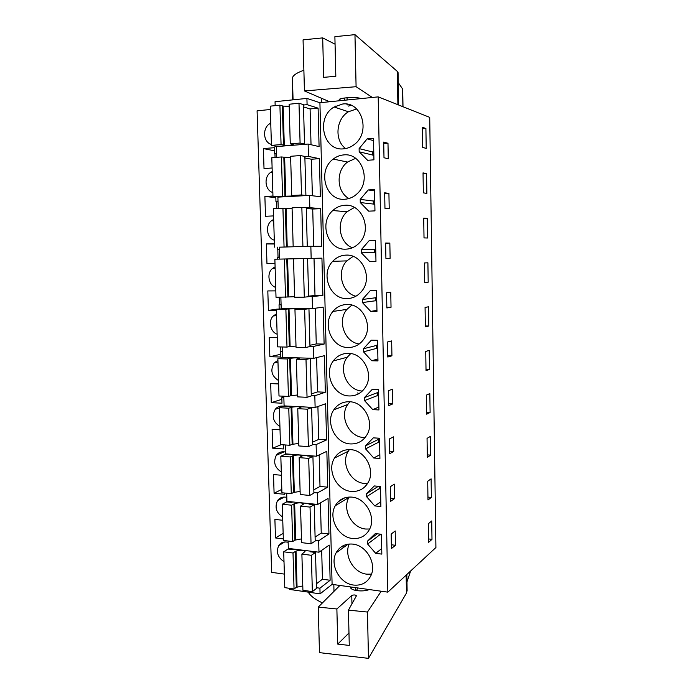 <?xml version="1.0" encoding="UTF-8"?>
<svg xmlns="http://www.w3.org/2000/svg" width="693" height="693" viewBox="0 0 693 693"><rect width="100%" height="100%" fill="white"/><g stroke="black" fill="none" stroke-linecap="round" stroke-linejoin="round"><path stroke-width="1.04" d="M303.473 105.015L307.086 104.66L306.921 98.406L319.915 102.72L378.196 96.873L429.721 117.368L435.914 547.531L387.846 592.143L378.196 96.873M275.164 105.648L275.052 101.698L306.921 98.406M289.518 588.331L289.544 589.422L320.071 593.849L319.923 588.192L330.128 580.275L329.236 545.105L318.971 552.208L318.667 540.791L328.95 533.948L328.049 498.44L317.697 504.452L317.394 492.922L327.754 487.17L326.845 451.316L316.424 456.219L316.112 444.577L326.559 439.942L325.632 403.733L315.124 407.51L314.813 395.746L325.338 392.247L324.411 355.682L313.816 358.307L313.505 346.422L324.116 344.075L323.172 307.155L312.5 308.602L312.179 296.595L322.877 295.435L321.924 258.151L311.166 258.394L310.845 246.266L321.621 246.31L320.668 208.654L309.823 207.675L309.494 195.417L320.357 196.699L319.395 158.654L308.463 156.427L308.134 144.049L319.083 146.587L318.104 108.16L307.086 104.66M320.071 593.849L332.094 584.372L319.915 102.72M284.381 574.107L271.639 572.357L257.086 110.819L270.348 109.503M311.027 144.724L310.092 108.948L318.104 108.16M276.706 157.328L276.386 146.595L308.134 144.049M308.463 156.427L304.859 156.696M312.37 195.755L311.408 159.234L319.395 158.654M309.494 195.417L277.884 197.141L278.222 208.48M309.823 207.675L306.237 207.848M313.695 246.284L312.716 209.026L320.668 208.654M310.845 246.266L279.374 247.176L279.729 259.104L311.166 258.394M314.016 258.324L314.986 295.469L322.877 295.435M312.179 296.595L308.628 296.613M312.5 308.602L281.202 308.524L280.864 297.245M315.324 308.22L316.259 343.919L324.116 344.075M313.505 346.422L309.962 346.344M313.816 358.307L282.649 357.449L282.346 346.976M316.623 357.614L317.524 391.9L325.338 392.247M314.813 395.746L311.287 395.582M315.124 407.51L284.095 405.89L283.801 396.214M317.905 406.514L318.771 439.414L326.559 439.942M316.112 444.577L312.604 444.326M316.424 456.219L285.516 453.863L285.256 444.958M319.178 454.929L320.001 486.46L327.754 487.17M317.394 492.922L313.903 492.593M317.697 504.452L286.928 501.368L286.685 493.225M320.435 502.867L321.231 533.064L328.95 533.948M318.667 540.791L315.185 540.375M318.971 552.208L288.331 548.406L288.106 541.008M321.682 550.329L322.444 579.218L330.128 580.275M319.923 588.192L316.458 587.699M332.094 584.372L387.846 592.143M341.432 546.716L344.222 546.994M343.581 148.83C347.436 148.51 350.996 147.072 354.253 144.525C371.067 132.51 361.928 100.996 342.55 104.037L334.113 106.999C315.532 117.611 323.189 151.429 343.581 148.83M373.934 159.832L373.51 138.349L367.151 138.86L359.113 148.605L359.182 151.784L367.593 160.282L373.934 159.832M351.602 497.098C344.352 496.69 338.912 499.566 335.273 505.734C328.04 517.801 338.288 537.37 352.555 538.478C360.343 539.05 366.069 535.871 369.741 528.932C376.178 516.58 365.41 497.817 351.602 497.098M344.88 205.267C340.324 205.544 336.296 207.294 332.796 210.525C318.555 222.748 327.919 250.519 345.894 249.159C351.23 248.934 355.83 246.725 359.676 242.533C372.427 229.487 362.041 203.482 344.88 205.267M370.287 290.61L362.352 299.48L362.422 302.564L370.72 311.391L376.975 311.417L376.559 290.575L370.287 290.61M375.545 240.341L369.256 240.54L361.287 249.697L361.348 252.815L369.69 261.53L375.97 261.4L375.545 240.341M374.532 189.605L368.208 189.96L360.204 199.402L360.273 202.555L368.65 211.157L374.956 210.88L374.532 189.605M344.742 199.246C349.393 198.96 353.543 197.107 357.181 193.694C371.794 180.986 361.876 152.538 343.719 154.911C339.899 155.215 336.408 156.609 333.246 159.069C316.978 170.712 325.667 201.187 344.742 199.246M363.409 348.761L363.478 351.819L371.743 360.75L377.962 360.923L377.555 340.289L371.318 340.176L363.409 348.761L376.602 345.409L376.654 348.362L377.737 349.523M364.527 400.589L372.747 409.624L378.95 409.944L378.534 389.518L372.332 389.258L364.457 397.565L364.527 400.589L377.607 395.53L378.681 396.699M351.472 491.432C359 491.839 364.639 488.712 368.407 482.042C375.502 469.464 364.683 450.034 350.511 449.653C343.555 449.393 338.227 452.2 334.511 458.056C326.542 470.313 336.807 490.661 351.472 491.432M374.324 485.949L366.528 493.719L366.588 496.682L374.74 505.916L380.881 506.522L380.483 486.495L374.324 485.949M379.513 438.245L373.328 437.846L365.497 445.876L365.566 448.873L373.752 458.012L379.92 458.471L379.513 438.245M349.272 395.954C356.124 396.067 361.521 393.148 365.436 387.205C374.211 374.237 363.366 352.988 348.293 353.352C342.082 353.361 337.084 355.89 333.281 360.94C323.423 373.484 333.602 395.92 349.272 395.954M349.402 401.741C342.801 401.628 337.604 404.314 333.835 409.797C325 422.219 335.247 443.511 350.372 443.927C357.597 444.178 363.132 441.138 366.987 434.788C374.844 422.011 363.99 401.767 349.402 401.741M367.541 541.094L367.611 544.031L375.719 553.36L381.834 554.105L381.436 534.277L375.311 533.593L367.541 541.094L377.261 533.809M346.024 255.119C340.835 255.336 336.391 257.398 332.709 261.322C320.175 273.83 329.963 299.428 347.028 298.579C352.962 298.44 357.9 295.937 361.841 291.06C373.016 277.919 362.361 253.863 346.024 255.119M353.629 585.065C361.642 585.81 367.429 582.614 370.998 575.45C376.879 563.322 366.173 545.122 352.685 544.092C345.183 543.52 339.657 546.439 336.096 552.858C329.496 564.734 339.717 583.653 353.629 585.065M347.167 304.478C341.424 304.599 336.668 306.93 332.891 311.46C321.812 324.038 331.843 347.895 348.155 347.514C354.591 347.488 359.78 344.742 363.747 339.284C373.605 326.195 362.811 303.69 347.167 304.478M270.755 123.189L270.192 123.484C262.136 127.512 263.011 142.411 271.396 144.387M282.753 520.278L274.896 519.412L275.476 537.941L283.151 533.341M283.316 538.885L275.476 537.941M272.115 168.001L264.016 168.564L263.392 148.579L274.437 150.797M276.585 153.352L274.515 153.517L274.341 147.704L263.392 148.579M272.955 196.041L264.882 196.483L265.497 216.277L273.562 215.913M275.814 196.821L275.953 201.637L278.014 201.524M273.666 219.412L271.465 220.738C264.995 225.511 266.822 238.071 274.289 240.202M274.402 243.685L266.355 243.927L266.961 263.539L274.991 263.288M277.321 247.15L277.382 249.289L279.435 249.237M277.676 259.156L277.633 257.631L279.686 257.588M274.991 263.375L266.961 263.539M277.919 360.343L274.177 362.924C270.053 370.166 271.5 376.039 278.534 380.552M284.676 493.035L284.719 494.3L274.09 493.269L281.817 489.353M281.393 475.251L273.51 474.558L274.09 493.269M285.464 451.94L283.593 451.801C280.578 451.654 278.162 452.806 276.342 455.249C273.068 462.092 274.714 467.654 281.297 471.933M280.024 429.807L272.106 429.296L272.687 448.18L281.202 444.672M283.238 444.819L283.359 448.969L272.687 448.18M286.807 497.297L284.944 497.106C281.782 496.898 279.296 498.094 277.495 500.701C274.549 507.354 276.264 512.785 282.657 516.987M289.189 406.427L282.224 406.063C279.383 405.985 277.053 407.068 275.234 409.329C271.569 416.372 273.129 422.08 279.92 426.455M279.166 308.861L279.045 304.764L281.089 304.764M276.412 310.377L268.416 310.351L276.386 309.338M275.823 290.878L267.81 290.93L268.416 310.351M276.516 313.808L273.189 316.025C268 321.067 270.357 331.938 277.131 334.208M275.095 266.831L272.271 268.633C266.484 273.588 268.624 285.221 275.719 287.43M282.475 351.498L280.44 351.446L280.604 357.016L269.854 356.722L280.526 354.348M277.235 337.621L269.256 337.482L269.854 356.722M283.853 397.782L281.826 397.687L281.99 403.205L271.275 402.668L281.869 399.307M278.638 383.931L270.686 383.601L271.275 402.668M272.219 171.535L270.764 172.349C263.531 176.828 264.96 190.462 272.851 192.524M288.141 542.221L286.287 541.995C282.987 541.709 280.448 542.94 278.664 545.686C276.013 552.165 277.789 557.475 284 561.625M422.34 127.217L422.643 147.358L426.204 148.432L425.909 128.5L422.34 127.217M387.985 143.278L388.271 158.775L384 157.744L383.705 142.065L387.985 143.278L383.731 143.607M430.11 412.465L429.833 393.581L426.403 395.097L426.689 414.18L430.11 412.465L426.663 412.292M391.034 307.285L386.859 307.961L386.711 300.355L386.573 292.749L390.757 292.247L391.034 307.285L386.85 307.285M428.837 326.013L428.551 306.782L425.069 307.406L425.363 326.827L428.837 326.013L425.355 325.979M390.124 258.272L385.914 258.394L385.62 243.026L389.838 243.078L389.986 250.684L390.124 258.272L385.914 258.368M388.92 193.425L389.206 208.775L384.961 208.324L384.667 192.801L388.92 193.425L384.684 193.65M423.336 192.836L426.871 193.425L426.576 173.674L423.033 172.878L423.336 192.836M428.187 282.207L427.902 262.812L424.393 262.968L424.696 282.571L428.187 282.207L424.688 282.242M387.794 357.034L387.508 341.97L391.658 340.921L391.935 355.821L387.794 357.034M429.478 369.43L429.192 350.372L425.736 351.446L426.03 370.703L429.478 369.43L426.004 369.326M390.402 494.074L390.263 486.755L394.326 484.13L394.594 498.596L390.54 501.385L390.402 494.074M431.367 497.418L431.098 478.854L427.702 481.245L427.988 500L431.367 497.418L427.945 497.106M389.492 446.361L389.353 438.972L393.442 436.859L393.719 451.464L389.631 453.742L389.492 446.361M388.574 398.18L388.435 390.713L392.559 389.128L392.827 403.88L388.712 405.63L388.574 398.18M430.743 455.128L430.466 436.399L427.053 438.366L427.338 457.276L430.743 455.128L427.304 454.885M395.46 545.27L395.192 530.942L391.164 534.078L391.294 541.328L391.432 548.561L395.46 545.27L391.363 544.793M431.99 539.345L431.722 520.945L428.352 523.752L428.629 542.342L431.99 539.345L428.577 538.963M427.243 218.442L423.718 218.122L424.021 237.907L427.529 238.011L427.243 218.442L423.726 218.581M357.796 392.879L358.134 394.04M356.635 108.931L348.449 111.764C335.836 119.075 334.277 140.436 345.634 148.553M359.182 151.784L372.765 155.067L373.865 156.168M359.113 148.605L372.704 151.992L372.765 155.067M367.151 138.86L373.553 140.644M373.752 150.736L372.704 151.992M349.168 497.037L348.969 497.392C341.9 509.121 351.862 528.031 365.757 529.036L369.69 529.028M354.426 207.467L347.011 211.781C335.854 221.448 339.068 242.81 352.408 247.765M362.352 299.48L375.641 297.756L375.701 300.736L376.784 301.888M376.68 296.604L375.641 297.756M370.72 311.391L376.949 310.377M362.422 302.564L375.701 300.736M369.256 240.54L375.554 240.662M369.69 261.53L375.97 261.313M361.348 252.815L374.731 252.659L375.823 253.785M361.287 249.697L374.67 249.645L374.731 252.659M375.71 248.458L374.67 249.645M368.208 189.96L374.558 190.904M360.273 202.555L373.752 204.097L374.844 205.215M360.204 199.402L373.692 201.057L373.752 204.097M374.74 199.835L373.692 201.057M355.639 158.333L347.531 162.058C335.681 170.651 336.555 191.978 348.951 198.527M363.478 351.819L376.654 348.362M377.633 344.291L376.602 345.409M371.743 360.75L377.928 358.948M372.747 409.624L378.889 407.051M364.457 397.565L377.546 392.602L377.607 395.53M378.577 391.519L377.546 392.602M349.385 449.61L348.293 451.23C340.514 463.123 350.485 482.796 364.769 483.489L367.567 483.506M366.528 493.719L378.352 486.313M374.74 505.916L380.786 501.862M366.588 496.682L379.478 488.513L380.544 489.708M379.435 486.408L379.478 488.513M373.752 458.012L379.842 454.686M365.566 448.873L378.551 442.238L379.617 443.425M365.497 445.876L378.491 439.345L378.551 442.238M379.513 438.297L378.491 439.345M350.753 353.577L347.254 357.233C337.76 369.239 347.254 390.67 362.326 391.06M349.922 401.767L347.713 404.513C339.094 416.562 349.038 437.144 363.773 437.5L365.116 437.543M367.611 544.031L380.405 534.346L381.462 535.55M375.719 553.36L381.722 548.57M353.118 256.384L346.846 260.889C336.287 271.474 341.753 292.888 355.873 296.24M349.246 544.014C343.702 555.639 353.629 572.886 366.727 574.159L371.509 574.133M351.853 305.093L346.942 309.364C336.937 320.738 344.508 342.186 359.217 343.988M274.948 153.595L275.06 157.45M274.515 153.517L276.602 153.924M264.882 196.483L275.84 197.626M275.953 201.637L278.023 201.836M276.386 201.672L276.594 208.558M266.355 243.927L274.411 243.997M277.382 249.289L279.435 249.289M277.806 249.289L278.058 257.623M285.733 453.88L285.637 454.322M286.859 498.891L286.859 501.914M279.045 304.764L281.081 304.522M279.244 297.245L279.461 304.712M280.44 351.446L282.458 351.004M280.726 346.942L280.856 351.351M281.826 397.687L283.827 397.054M282.198 396.136L282.242 397.557M288.158 542.532L288.262 546.197M288.946 548.484L289.267 549.185M425.909 128.5L422.366 128.794M389.838 243.078L385.629 243.208M426.576 173.674L423.051 173.891M391.935 355.821L387.768 355.717M394.594 498.596L390.48 498.206M393.719 451.464L389.579 451.169M392.827 403.88L388.678 403.672M398.068 72.852L397.306 71.388L397.895 104.712M403.005 106.748L402.711 89.137L398.232 82.606L398.622 104.998M329.617 101.75L304.435 90.939L303.066 39.856L322.695 37.89L335.065 44.196M322.695 37.89L323.674 77.347L335.828 76.291L334.884 36.668L354.963 34.65L397.306 71.388M292.715 99.87L292.446 77.789L293.061 99.835M303.88 70.236C296.976 72.704 293.165 75.216 292.446 77.789M354.963 34.65L356.089 86.703L372.332 97.462M304.435 90.939L356.089 86.703M335.776 106.046L334.693 107.19M346.872 104.141L347.219 104.981L347.202 104.193M339.865 99.099L340.402 100.667M339.899 100.433L339.198 99.801C338.392 97.722 357.371 96.656 361.062 98.597M348.423 106.072L351.022 105.284M407.112 590.488L406.462 593.052L368.468 658.35L367.463 612.04L381.193 591.216M406.826 574.532L406.956 581.929L410.646 570.989M339.891 585.455L318.26 607.094L336.876 608.965L351.758 595.538C353.82 594.689 355.379 594.776 356.436 595.798L348.44 610.126L367.463 612.04M369.213 589.544C363.149 592.264 350.095 590.618 350.58 587.24L350.615 586.954M318.26 607.094L319.473 652.641L368.468 658.35M308.212 592.125C310.603 596.067 315.35 599.653 322.462 602.884M336.876 608.965L337.751 644.109L348.977 632.969M348.44 610.126L349.272 645.417L337.751 644.109M357.813 587.959L356.427 590.592M299.982 144.707L304.522 144.066L300.086 143.053L290.263 143.841L293.607 144.776C291.848 145.478 288.738 145.643 284.286 145.253L281.063 144.594L271.431 145.374L276.074 146.353L282.302 146.119M289.206 106.358L283.151 106.098L279.911 105.171L270.244 106.15L271.431 145.374M310.092 108.948L303.517 106.904M300.086 143.053L298.995 103.24L303.456 104.652L304.522 144.066M298.995 103.24L289.146 104.236L290.263 143.841M282.346 105.899L283.48 145.114M279.911 105.171L281.063 144.594M301.386 195.859L305.908 195.469L301.507 194.95L291.727 195.487L295.045 195.963L272.973 196.517L283.775 196.821M290.662 157.683L281.427 156.973L271.803 157.692L272.973 196.517M311.408 159.234L304.894 157.943M301.507 194.95L300.424 155.553L304.851 156.453L305.908 195.469M300.424 155.553L290.618 156.289L291.727 195.487M283.835 157.432L284.962 196.258M281.427 156.973L282.562 195.989M302.772 246.5L285.239 247.003M292.099 208.498L273.345 208.714L274.506 247.141M312.716 209.026L306.254 208.463M302.91 246.327L301.845 207.328L306.237 207.727L307.276 246.344M301.845 207.328L292.074 207.805L293.174 246.604M285.317 208.446L286.434 246.873M282.926 208.246L284.052 246.864M314.986 295.469L308.61 296.154M303.101 258.576L307.597 258.472L308.628 296.699L304.305 297.167L294.612 297.202L293.52 258.792L296.795 258.723L286.781 258.948L287.89 296.985L276.013 297.262L274.87 259.217L285.585 258.974M294.594 296.682L287.89 296.985M307.597 258.472L303.248 258.576L304.305 297.167M303.248 258.576L293.52 258.792M286.781 258.948L284.407 259L285.525 297.228M284.407 259L274.87 259.217M316.259 343.919L309.936 345.287M304.47 308.584L308.948 308.714L309.97 346.552L305.682 347.496L296.032 347.28L294.949 309.269L298.198 308.757L288.236 308.931L289.327 346.587L286.989 347.08L277.512 346.872L276.377 309.208L287.032 308.541M295.998 346.093L289.327 346.587M308.948 308.714L304.634 309.295L305.682 347.496M304.634 309.295L294.949 309.269M288.236 308.931L285.88 309.243L286.989 347.08M285.88 309.243L276.377 309.208M317.524 391.9L311.244 393.945M305.821 358.082L310.291 358.446L311.296 395.902L307.042 397.314L297.436 396.855L296.37 359.225L299.584 358.29C297.825 357.761 294.785 357.753 290.445 358.264L289.665 358.42L290.748 395.703L288.427 396.431L279.002 395.989L277.876 358.705L282.363 357.675L288.461 357.605M297.384 395.019L290.748 395.703M310.291 358.446L306.003 359.494L307.042 397.314M306.003 359.494L296.37 359.225M289.665 358.42L287.335 358.974L288.427 396.431M287.335 358.974L277.876 358.705M318.771 439.414L312.543 442.117M307.164 407.094L311.616 407.675L312.612 444.759L308.394 446.621L298.822 445.937L297.765 408.679L300.961 407.328C299.203 406.531 296.171 406.479 291.857 407.198L291.086 407.415L292.16 444.326L289.856 445.296L280.466 444.62L279.357 407.701L283.801 406.219L289.873 406.193M298.752 443.459L292.16 444.326M311.616 407.675L307.363 409.191L308.394 446.621M307.363 409.191L297.765 408.679M291.086 407.415L288.773 408.203L289.856 445.296M288.773 408.203L279.357 407.701M320.001 486.46L313.825 489.821M308.498 455.622L307.64 456.011L312.924 456.418L313.912 493.139L309.728 495.443L300.199 494.525L299.159 457.64L302.321 455.881C300.563 454.807 297.548 454.729 293.26 455.639L292.498 455.925L293.555 492.463L291.277 493.667L281.921 492.766L280.821 456.219L285.23 454.296L291.277 454.305M300.112 491.415L293.555 492.463M312.924 456.418L308.714 458.385L309.728 495.443M308.714 458.385L299.159 457.64M292.498 455.925L290.202 456.947L291.277 493.667M290.202 456.947L280.821 456.219M321.231 533.064L315.098 537.058M309.806 503.664L308.965 504.14L314.224 504.677L315.202 541.034L311.044 543.78L301.568 542.636L300.528 506.115L303.664 503.958C301.914 502.616 298.908 502.503 294.646 503.603L293.893 503.95L294.941 540.133L292.671 541.562L283.368 540.436L282.268 504.253L286.651 501.897L291.796 502.416L292.663 501.94M301.455 538.911L294.941 540.133M314.224 504.677L310.04 507.085L311.044 543.78M310.04 507.085L300.528 506.115M293.893 503.95L291.614 505.206L292.671 541.562M291.614 505.206L282.268 504.253M322.444 579.218L316.354 583.835M311.114 551.23L310.273 551.801L315.514 552.451L316.476 588.452L312.352 591.631L302.91 590.263L301.888 554.105L304.998 551.559C303.248 549.956 300.251 549.809 296.024 551.1L295.27 551.507L296.309 587.335L294.057 588.989L284.788 587.647L283.706 551.81L288.054 549.038L293.174 549.67L294.04 549.116M302.789 585.931L296.309 587.335M315.514 552.451L311.365 555.301L312.352 591.631M311.365 555.301L301.888 554.105M295.27 551.507L293.009 552.988L294.057 588.989M293.009 552.988L283.706 551.81M402.59 88.86L402.893 106.696M321.621 98.319L321.725 102.538M344.3 98.025L344.352 100.268M406.15 575.164L406.462 593.052M351.758 595.538L351.949 603.88M333.827 584.615L333.991 591.354M355.483 587.629L355.544 590.427M351.23 587.04L351.264 588.591M283.151 106.098L284.286 145.253M284.641 157.562L285.759 196.318M286.114 208.498L287.223 246.873M287.569 258.931L288.669 296.916M289.016 308.844L290.107 346.448M290.445 358.264L291.519 395.495M291.857 407.198L292.931 444.057M293.26 455.639L294.317 492.134M294.646 503.603L295.694 539.743M296.024 551.1L297.063 586.884M348.449 111.764L334.113 106.999M348.969 497.392L335.273 505.734M347.011 211.781L332.796 210.525M347.531 162.058L333.246 159.069M348.293 451.23L334.511 458.056M347.254 357.233L333.281 360.94M347.713 404.513L333.835 409.797M346.846 260.889L332.709 261.322M348.198 544.126L336.096 552.858M346.942 309.364L332.891 311.46M338.219 501.775L344.854 497.773M270.772 123.631L270.192 123.484M273.709 220.868L271.465 220.738M277.971 362.023L274.177 362.924M284.26 451.853L276.342 455.249M284.399 497.072L277.495 500.701M279.366 407.952L275.234 409.329M276.568 315.549L273.189 316.025M275.147 268.512L272.271 268.633M272.254 172.583L270.764 172.349M284.684 541.961L278.664 545.686M398.059 72.6L398.241 82.614M347.054 97.73L347.106 99.991M406.964 581.912L407.12 590.912"/></g></svg>
